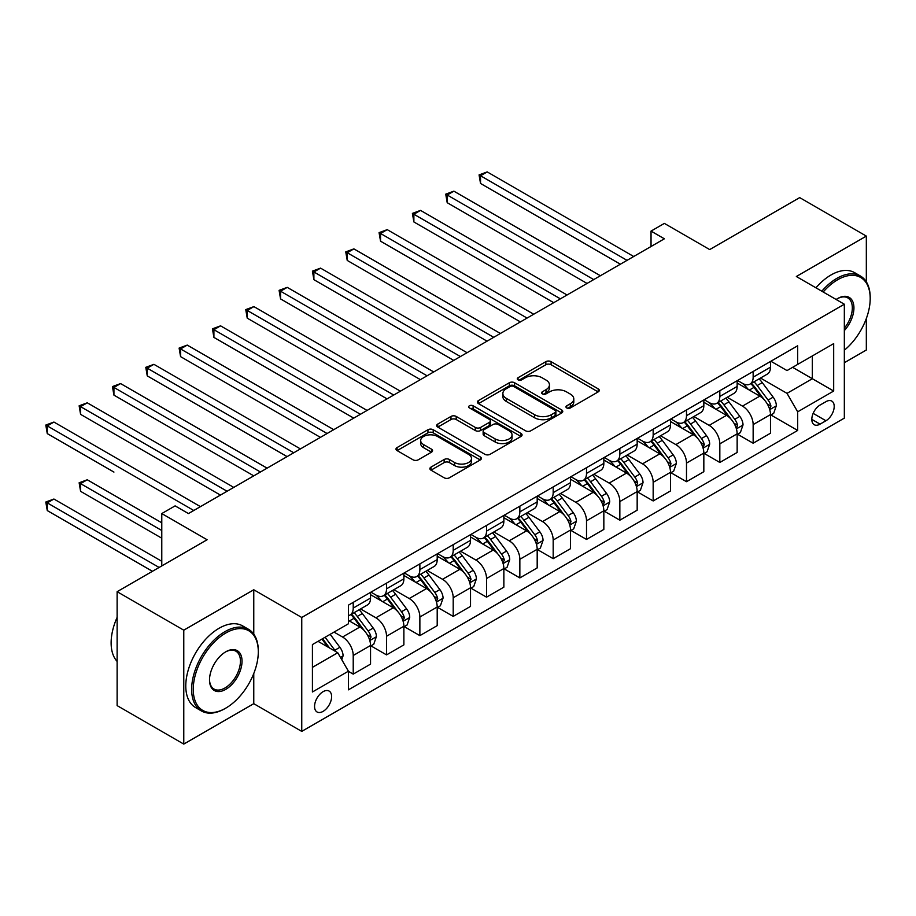 <?xml version="1.0" encoding="UTF-8"?>
<svg xmlns="http://www.w3.org/2000/svg" width="916" height="916" viewBox="0 0 916 916"><rect width="100%" height="100%" fill="white"/><g stroke="black" fill="none" stroke-linecap="round" stroke-linejoin="round"><path stroke-width="1.37" d="M566.729 407.941A2.588 1.5 0 0 0 570.393 407.941L598.194 391.888A3.698 2.141 0 0 0 599.282 390.376A3.698 2.141 0 0 0 598.194 388.865L551.089 361.66A3.698 2.141 0 0 0 545.856 361.66L518.044 377.724A2.588 1.5 0 0 0 517.288 378.777A2.588 1.5 0 0 0 518.044 379.831A2.588 1.5 0 0 0 521.708 379.831L525.303 377.758A11.839 6.836 0 0 1 542.054 377.758L545.982 380.025A11.839 6.836 0 0 1 549.451 384.857A11.839 6.836 0 0 1 545.982 389.689L542.386 391.773A2.588 1.5 0 0 0 541.631 392.827A2.588 1.5 0 0 0 542.386 393.891A2.588 1.5 0 0 0 546.05 393.891L549.646 391.808A11.839 6.836 0 0 1 566.397 391.808L570.325 394.075A11.839 6.836 0 0 1 573.794 398.907A11.839 6.836 0 0 1 570.325 403.75L566.729 405.822A2.588 1.5 0 0 0 565.962 406.876A2.588 1.5 0 0 0 566.729 407.941L566.729 405.822M323.085 711.377A12.068 6.962 120 0 0 330.974 700.74A12.068 6.962 120 0 0 329.119 691.076A12.068 6.962 120 0 0 323.085 691.672A12.068 6.962 120 0 0 315.207 702.309A12.068 6.962 120 0 0 317.05 711.972A12.068 6.962 120 0 0 323.085 711.377M430.967 467.126A3.698 2.141 0 0 0 429.879 468.637A3.698 2.141 0 0 0 430.967 470.148L444.18 477.786A3.698 2.141 0 0 0 449.413 477.786L480.293 459.958A3.698 2.141 0 0 0 481.381 458.447A3.698 2.141 0 0 0 480.293 456.935L433.188 429.73A3.698 2.141 0 0 0 427.955 429.73L397.075 447.569A3.698 2.141 0 0 0 395.987 449.069A3.698 2.141 0 0 0 397.075 450.58L413.036 459.798A3.698 2.141 0 0 0 418.269 459.798L431.482 452.172A3.698 2.141 0 0 0 432.57 450.661A3.698 2.141 0 0 0 431.482 449.149L423.57 444.581A9.904 5.714 0 0 1 420.673 440.539A9.904 5.714 0 0 1 426.776 435.26A9.904 5.714 0 0 1 437.573 436.497L468.58 454.405A9.904 5.714 0 0 1 471.488 458.447A9.904 5.714 0 0 1 465.374 463.725A9.904 5.714 0 0 1 454.576 462.488L449.413 459.5A3.698 2.141 0 0 0 444.18 459.5L430.967 467.126L430.967 470.148M866.33 281.842L866.33 236.099L799.679 197.616L709.694 249.576L664.363 223.401L651.036 231.095L664.363 238.801L188.444 513.567L175.116 505.872L161.777 513.567L161.777 565.905M253.766 634.124L253.766 589.767L183.773 630.174L117.122 591.69L207.108 539.742L161.777 513.567M253.766 589.767L301.753 617.476L844.334 304.215L844.334 418.131L301.753 731.392L301.753 617.476M866.33 236.099L796.347 276.506L844.334 304.215M525.566 430.795A3.698 2.141 0 0 0 530.799 430.795L561.691 412.967A3.698 2.141 0 0 0 562.768 411.456A3.698 2.141 0 0 0 561.691 409.944L514.574 382.739A3.698 2.141 0 0 0 509.342 382.739L478.461 400.567A3.698 2.141 0 0 0 477.373 402.078A3.698 2.141 0 0 0 478.461 403.59L525.566 430.795M470.469 408.502A2.588 1.5 0 0 1 473.103 408.868L473.103 405.788L520.986 433.44A3.698 2.141 0 0 1 522.074 434.951A3.698 2.141 0 0 1 520.986 436.463L490.106 454.29A3.698 2.141 0 0 1 484.873 454.29L437.768 427.085L437.768 424.062A3.698 2.141 0 0 0 436.68 425.574A3.698 2.141 0 0 0 437.768 427.085M437.768 424.062L450.981 416.436A3.698 2.141 0 0 1 456.214 416.436L475.324 427.463A3.698 2.141 0 0 0 480.556 427.463L489.327 422.402A3.698 2.141 0 0 0 490.404 420.891A3.698 2.141 0 0 0 489.327 419.379L469.439 407.906A2.588 1.5 0 0 1 468.671 406.841A2.588 1.5 0 0 1 470.274 405.456A2.588 1.5 0 0 1 473.103 405.788M183.773 630.174L183.773 744.09L117.122 705.606L117.122 591.69M844.334 362.713L866.33 350.015L866.33 318.516M825.946 401.666L820.072 405.044A11.69 6.744 120 0 0 812.435 415.349A11.69 6.744 120 0 0 814.232 424.715A11.69 6.744 120 0 0 820.072 424.131L825.946 420.753A11.69 6.744 120 0 0 833.571 410.448A11.69 6.744 120 0 0 831.785 401.082A11.69 6.744 120 0 0 825.946 401.666M770.883 361.248L787.016 370.568L797.676 364.408L797.676 345.779L348.412 605.155L348.412 623.785L312.425 644.566L312.425 691.981L348.412 671.199L348.412 689.828L797.676 430.451L797.676 411.822L787.016 393.353L760.498 378.045M797.676 364.408L833.675 343.626L833.675 391.04L797.676 411.822M183.773 744.09L253.766 703.683L301.753 731.392M651.036 231.095L651.036 246.496M792.615 367.327L812.343 378.72L812.343 355.946L833.675 343.626M787.016 393.353L812.343 378.72L833.675 391.04M312.425 667.352L337.752 652.73L318.024 641.337M348.412 671.348L353.221 674.119L353.221 655.501A15.08 8.713 -120 0 0 342.55 637.021L334.019 632.097M353.221 674.119L370.545 664.123L370.545 645.494A15.08 8.713 -120 0 0 359.885 627.025L348.412 620.395M370.946 645.872L386.541 654.883L386.541 636.254A15.08 8.713 -120 0 0 375.881 617.785L360.572 608.945M386.541 654.883L403.876 644.875L403.876 626.246A15.08 8.713 -120 0 0 393.216 607.777L370.545 594.69M404.277 626.636L419.871 635.635L419.871 617.018A15.08 8.713 -120 0 0 409.212 598.537L393.891 589.698M419.871 635.635L437.207 625.639L437.207 607.01A15.08 8.713 -120 0 0 426.535 588.541L403.876 575.454M437.608 607.388L453.202 616.399L453.202 597.77A15.08 8.713 -120 0 0 442.531 579.301L427.222 570.462M453.202 616.399L470.526 606.392L470.526 587.763A15.08 8.713 -120 0 0 459.866 569.294L437.207 556.207M470.927 588.152L486.533 597.152L486.533 578.534A15.08 8.713 -120 0 0 475.862 560.054L460.553 551.214M486.533 597.152L503.857 587.156L503.857 568.527A15.08 8.713 -120 0 0 493.197 550.058L470.526 536.971M504.258 568.905L519.853 577.916L519.853 559.287A15.08 8.713 -120 0 0 509.193 540.818L493.884 531.978M519.853 577.916L537.188 567.909L537.188 549.279A15.08 8.713 -120 0 0 526.517 530.811L503.857 517.723M537.589 549.669L553.184 558.668L553.184 540.051A15.08 8.713 -120 0 0 542.524 521.57L527.204 512.731M553.184 558.668L570.519 548.673L570.519 530.043A15.08 8.713 -120 0 0 559.848 511.575L537.188 498.487M570.92 530.421L586.515 539.432L586.515 520.803A15.08 8.713 -120 0 0 575.843 502.334L560.535 493.495M586.515 539.432L603.839 529.425L603.839 510.796A15.08 8.713 -120 0 0 593.179 492.327L570.519 479.24M604.239 511.185L619.846 520.185L619.846 501.567A15.08 8.713 -120 0 0 609.174 483.087L593.866 474.248M619.846 520.185L637.17 510.189L637.17 491.56A15.08 8.713 -120 0 0 626.51 473.091L603.839 460.004M637.57 491.938L653.165 500.949L653.165 482.32A15.08 8.713 -120 0 0 642.505 463.851L627.185 455.012M653.165 500.949L670.501 490.942L670.501 472.312A15.08 8.713 -120 0 0 659.829 453.844L637.17 440.756M670.901 472.702L686.496 481.702L686.496 463.084A15.08 8.713 -120 0 0 675.836 444.603L660.516 435.764M686.496 481.702L703.832 471.706L703.832 453.077A15.08 8.713 -120 0 0 693.16 434.608L670.501 421.52M704.232 453.454L719.827 462.465L719.827 443.836A15.08 8.713 -120 0 0 709.156 425.368L693.847 416.528M719.827 462.465L737.151 452.458L737.151 433.829A15.08 8.713 -120 0 0 726.491 415.36L703.832 402.273M737.552 434.218L753.147 443.218L753.147 424.6A15.08 8.713 -120 0 0 742.487 406.12L727.178 397.281M753.147 443.218L770.482 433.222L770.482 414.593A15.08 8.713 -120 0 0 759.822 396.124L737.151 383.037M737.552 380.495L742.487 383.346A15.08 8.713 -120 0 0 750.032 384.09A15.08 8.713 -120 0 0 753.147 377.186L753.147 371.484M704.221 399.731L709.156 402.582A15.08 8.713 -120 0 0 716.701 403.326A15.08 8.713 -120 0 0 719.827 396.422L719.827 390.731M670.901 418.978L675.836 421.829A15.08 8.713 -120 0 0 683.37 422.574A15.08 8.713 -120 0 0 686.496 415.669L686.496 409.967M637.57 438.214L642.505 441.065A15.08 8.713 -120 0 0 650.039 441.81A15.08 8.713 -120 0 0 653.165 434.905L653.165 429.215M604.239 457.462L609.174 460.313A15.08 8.713 -120 0 0 616.72 461.057A15.08 8.713 -120 0 0 619.846 454.153L619.846 448.451M570.92 476.698L575.843 479.549A15.08 8.713 -120 0 0 583.389 480.293A15.08 8.713 -120 0 0 586.515 473.389L586.515 467.698M537.589 495.945L542.524 498.796A15.08 8.713 -120 0 0 550.058 499.541A15.08 8.713 -120 0 0 553.184 492.636L553.184 486.934M504.258 515.181L509.193 518.032A15.08 8.713 -120 0 0 516.739 518.777A15.08 8.713 -120 0 0 519.853 511.872L519.853 506.182M470.927 534.429L475.862 537.28A15.08 8.713 -120 0 0 483.408 538.024A15.08 8.713 -120 0 0 486.533 531.12L486.533 525.418M437.608 553.665L442.531 556.516A15.08 8.713 -120 0 0 450.077 557.26A15.08 8.713 -120 0 0 453.202 550.356L453.202 544.665M404.277 572.912L409.212 575.763A15.08 8.713 -120 0 0 416.746 576.508A15.08 8.713 -120 0 0 419.871 569.603L419.871 563.901M370.946 592.148L375.881 594.999A15.08 8.713 -120 0 0 383.426 595.743A15.08 8.713 -120 0 0 386.541 588.839L386.541 583.149M770.883 414.971L797.676 430.451M750.032 384.09L767.356 374.083A15.08 8.713 -120 0 0 770.482 367.179L770.482 361.488M716.701 403.326L734.037 393.33A15.08 8.713 -120 0 0 737.151 386.426L737.151 380.724M683.37 422.574L700.706 412.566A15.08 8.713 -120 0 0 703.832 405.662L703.832 399.971M650.039 441.81L667.375 431.814A15.08 8.713 -120 0 0 670.501 424.91L670.501 419.207M616.72 461.057L634.044 451.05A15.08 8.713 -120 0 0 637.17 444.145L637.17 438.455M583.389 480.293L600.724 470.297A15.08 8.713 -120 0 0 603.839 463.393L603.839 457.691M550.058 499.541L567.393 489.533A15.08 8.713 -120 0 0 570.519 482.629L570.519 476.938M516.739 518.777L534.062 508.781A15.08 8.713 -120 0 0 537.188 501.865L537.188 496.174M483.408 538.024L500.731 528.017A15.08 8.713 -120 0 0 503.857 521.112L503.857 515.422M450.077 557.26L467.412 547.264A15.08 8.713 -120 0 0 470.526 540.348L470.526 534.658M416.746 576.508L434.081 566.5A15.08 8.713 -120 0 0 437.207 559.596L437.207 553.905M383.426 595.743L400.75 585.748A15.08 8.713 -120 0 0 403.876 578.832L403.876 573.141M348.412 615.598A15.08 8.713 -120 0 0 350.095 614.991L367.419 604.984A15.08 8.713 -120 0 0 370.545 598.079L370.545 592.389M350.095 614.991A15.08 8.713 -120 0 0 353.221 608.087L353.221 602.385M337.752 652.73L348.412 671.199M253.766 703.683L253.766 673.546M567.76 408.307L570.325 406.819A11.839 6.836 0 0 0 573.794 401.987L573.794 398.907M549.451 384.857L549.451 387.937A11.839 6.836 0 0 1 545.982 392.769L543.417 394.246M598.148 391.911L551.089 364.74A3.698 2.141 0 0 0 545.856 364.74L519.086 380.197M561.634 412.99L514.574 385.819A3.698 2.141 0 0 0 509.342 385.819L478.507 403.624M555.142 412.509A2.588 1.5 0 0 0 555.898 411.456A2.588 1.5 0 0 0 555.142 410.391L513.796 386.518A2.588 1.5 0 0 0 510.132 386.518L506.33 388.716A11.839 6.836 0 0 0 502.861 393.548A11.839 6.836 0 0 0 506.33 398.38L534.601 414.696A11.839 6.836 0 0 0 551.352 414.696L555.142 412.509L555.142 415.589A2.588 1.5 0 0 0 555.898 414.524L555.898 411.456M502.861 393.548L502.861 396.628A11.839 6.836 0 0 0 506.33 401.46L506.33 398.38M555.142 415.589L551.352 417.776A11.839 6.836 0 0 1 534.601 417.776L506.33 401.46M437.814 427.119L450.981 419.517L450.981 416.436M490.404 420.891L490.404 423.971A3.698 2.141 0 0 1 489.327 425.482L480.556 430.543A3.698 2.141 0 0 1 475.324 430.543L456.214 419.517A3.698 2.141 0 0 0 450.981 419.517M473.103 408.868L520.941 436.485M495.144 438.913A9.904 5.714 0 0 0 505.941 440.149A9.904 5.714 0 0 0 512.044 434.871A9.904 5.714 0 0 0 509.147 430.829L498.224 424.52A3.698 2.141 0 0 0 492.991 424.52L484.22 429.581A3.698 2.141 0 0 0 483.133 431.093A3.698 2.141 0 0 0 484.22 432.604L495.144 438.913L495.144 441.993A9.904 5.714 0 0 0 505.941 443.23A9.904 5.714 0 0 0 512.044 437.951L512.044 434.871M483.133 431.093L483.133 434.173A3.698 2.141 0 0 0 484.22 435.684L484.22 432.604M495.144 441.993L484.22 435.684M471.488 458.447L471.488 461.527A9.904 5.714 0 0 1 465.374 466.805A9.904 5.714 0 0 1 454.576 465.568L449.413 462.58A3.698 2.141 0 0 0 444.18 462.58L431.012 470.183M420.673 440.539L420.673 443.619A9.904 5.714 0 0 0 423.57 447.661L423.57 444.581M431.436 452.195L423.57 447.661M480.247 459.981L433.188 432.81A3.698 2.141 0 0 0 427.955 432.81L397.12 450.615M770.482 415.211L773.688 413.356L776.344 405.662A9.996 5.771 -120 0 0 773.161 397.155L762.261 382.613A28.843 16.648 -120 0 0 759.112 378.846M748.28 389.46A28.843 16.648 -120 0 0 742.372 383.277M769.577 409.086L770.951 406.086A9.996 5.771 -120 0 0 768.089 400.074L757.2 385.533A28.843 16.648 -120 0 0 754.051 381.766M751.372 383.312A23.942 13.82 60 0 1 755.299 387.789L764.517 400.086M480.534 260.43L553.722 302.681L413.872 221.947L413.872 214.241L420.536 210.394L567.05 294.986M750.857 383.609A28.843 16.648 60 0 1 753.994 387.388L761.242 397.052M627.036 260.35L480.534 175.757L487.197 171.91L633.7 256.503M620.372 264.197L480.534 183.463L480.534 175.757L479.068 174.91L487.197 171.91M480.534 183.463L479.068 174.91M737.151 434.447L740.357 432.604L743.025 424.91A9.996 5.771 -120 0 0 739.83 416.391L728.941 401.849A28.843 16.648 -120 0 0 725.793 398.082M714.949 408.696A28.843 16.648 -120 0 0 709.053 402.525M736.246 428.333L737.62 425.333A9.996 5.771 -120 0 0 734.769 419.322L723.869 404.78A28.843 16.648 -120 0 0 720.72 401.013M718.041 402.559A23.942 13.82 60 0 1 721.968 407.025L731.186 419.333M447.203 279.666L520.391 321.917L380.541 241.183L380.541 233.488L387.216 229.641L533.719 314.222M717.526 402.857A28.843 16.648 60 0 1 720.674 406.624L727.911 416.288M703.832 453.695L707.026 451.84L709.694 444.145A9.996 5.771 -120 0 0 706.499 435.638L695.61 421.097A28.843 16.648 -120 0 0 692.462 417.33M681.63 427.944A28.843 16.648 -120 0 0 675.722 421.761M702.915 447.569L704.301 444.569A9.996 5.771 -120 0 0 701.438 438.558L690.538 424.016A28.843 16.648 -120 0 0 687.401 420.249M684.71 421.795A23.942 13.82 60 0 1 688.637 426.272L697.866 438.569M413.872 298.914L487.06 341.164L347.221 260.43L347.221 252.724L353.885 248.877L500.388 333.47M684.195 422.093A28.843 16.648 60 0 1 687.343 425.871L694.591 435.535M670.501 472.931L673.695 471.087L676.363 463.393A9.996 5.771 -120 0 0 673.18 454.874L662.279 440.333A28.843 16.648 -120 0 0 659.131 436.566M648.299 447.18A28.843 16.648 -120 0 0 642.391 441.008M669.585 466.817L670.97 463.817A9.996 5.771 -120 0 0 668.107 457.805L657.219 443.264A28.843 16.648 -120 0 0 654.07 439.497M651.379 441.043A23.942 13.82 60 0 1 655.318 445.508L664.535 457.817M380.541 318.15L453.729 360.4L313.89 279.666L313.89 271.972L320.554 268.125L467.068 352.706M650.864 441.34A28.843 16.648 60 0 1 654.013 445.107L661.26 454.771M593.717 279.586L447.203 195.005L453.867 191.158L600.381 275.739M587.042 283.433L447.203 202.699L447.203 195.005L445.737 194.158L453.867 191.158M447.203 202.699L445.737 194.158M560.386 298.834L412.406 213.394L420.536 210.394M413.872 221.947L412.406 213.394M527.055 318.07L379.075 232.641L387.216 229.641M380.541 241.183L379.075 232.641M637.17 492.178L640.376 490.323L643.032 482.629A9.996 5.771 -120 0 0 639.849 474.122L628.948 459.58A28.843 16.648 -120 0 0 625.8 455.813M614.968 466.427A28.843 16.648 -120 0 0 609.06 460.244M636.265 486.053L637.639 483.053A9.996 5.771 -120 0 0 634.777 477.041L623.888 462.5A28.843 16.648 -120 0 0 620.739 458.733M618.06 460.279A23.942 13.82 60 0 1 621.987 464.755L631.204 477.053M347.221 337.397L420.41 379.648L280.559 298.914L280.559 291.208L287.223 287.361L433.737 371.953M617.544 460.576A28.843 16.648 60 0 1 620.693 464.355L627.929 474.019M493.724 337.317L345.756 251.877L353.885 248.877M347.221 260.43L345.756 251.877M844.334 350.221A46.006 26.564 120 0 0 870.2 298.524A46.006 26.564 120 0 0 837.671 279.746A46.006 26.564 120 0 0 823.198 292.021M821.812 291.208A47.128 27.217 -60 0 1 836.869 278.361A47.128 27.217 -60 0 1 860.433 276.025A47.128 27.217 -60 0 1 870.2 297.597L870.2 298.524M836.148 299.486A23.003 13.282 -60 0 1 837.671 298.524L837.671 298.524A23.003 13.282 -60 0 1 853.575 304.192A23.003 13.282 -60 0 1 844.334 330.584M815.938 287.83A47.128 27.217 -60 0 1 831.007 274.972A47.128 27.217 -60 0 1 854.571 272.636L860.433 276.025M844.334 328.168A21.87 12.629 120 0 0 847.804 297.906A21.87 12.629 120 0 0 837.27 298.765M224.97 708.606L225.771 708.137A46.006 26.564 120 0 0 225.771 708.137A46.006 26.564 120 0 0 258.301 651.803A46.006 26.564 120 0 0 225.771 633.025A46.006 26.564 120 0 0 193.242 689.359A46.006 26.564 120 0 0 225.771 708.148L224.97 708.606A47.128 27.217 -60 0 1 201.406 710.942A47.128 27.217 -60 0 1 194.181 673.168A47.128 27.217 -60 0 1 224.97 631.639A47.128 27.217 -60 0 1 248.534 629.303A47.128 27.217 -60 0 1 258.301 650.875L258.301 651.803M225.771 689.359A23.003 13.282 -60 0 1 209.512 679.97A23.003 13.282 -60 0 1 225.771 651.803L225.771 651.803A23.003 13.282 -60 0 1 242.03 661.192A23.003 13.282 -60 0 1 225.771 689.359M209.512 679.5A21.87 12.629 120 0 0 214.035 689.061A21.87 12.629 120 0 0 224.97 687.973A21.87 12.629 120 0 0 239.259 668.703A21.87 12.629 120 0 0 235.904 651.184A21.87 12.629 120 0 0 225.37 652.043M201.406 710.942L195.543 707.553A47.128 27.217 -60 0 1 188.318 669.779A47.128 27.217 -60 0 1 219.107 628.25A47.128 27.217 -60 0 1 242.671 625.914L248.534 629.303M117.122 661.432A47.128 27.217 -60 0 1 117.122 617.384M603.839 511.414L607.045 509.571L609.712 501.876A9.996 5.771 -120 0 0 606.518 493.358L595.629 478.816A28.843 16.648 -120 0 0 592.48 475.049M581.637 485.663A28.843 16.648 -120 0 0 575.74 479.492M602.934 505.3L604.308 502.3A9.996 5.771 -120 0 0 601.457 496.289L590.557 481.747A28.843 16.648 -120 0 0 587.408 477.98M584.729 479.526A23.942 13.82 60 0 1 588.656 483.991L597.873 496.3M313.89 356.633L387.079 398.884L247.228 318.15L247.228 310.455L253.904 306.608L400.406 391.189M584.213 479.824A28.843 16.648 60 0 1 587.362 483.591L594.598 493.255M570.519 530.662L573.714 528.807L576.382 521.112A9.996 5.771 -120 0 0 573.187 512.605L562.298 498.064A28.843 16.648 -120 0 0 559.149 494.296M548.318 504.911A28.843 16.648 -120 0 0 542.409 498.728M569.603 524.536L570.989 521.536A9.996 5.771 -120 0 0 568.126 515.525L557.226 500.983A28.843 16.648 -120 0 0 554.088 497.216M551.398 498.762A23.942 13.82 60 0 1 555.325 503.239L564.554 515.536M280.559 375.881L353.748 418.131L213.909 337.397L213.909 329.691L220.573 325.844L367.076 410.437M550.882 499.06A28.843 16.648 60 0 1 554.031 502.838L561.279 512.502M537.188 549.898L540.383 548.054L543.051 540.348A9.996 5.771 -120 0 0 539.868 531.841L528.967 517.3A28.843 16.648 -120 0 0 525.818 513.533M514.987 524.147A28.843 16.648 -120 0 0 509.078 517.975M536.272 543.783L537.658 540.784A9.996 5.771 -120 0 0 534.795 534.772L523.906 520.231A28.843 16.648 -120 0 0 520.757 516.464M518.067 518.009A23.942 13.82 60 0 1 522.005 522.475L531.223 534.784M247.228 395.117L320.417 437.367L180.578 356.633L180.578 348.939L187.242 345.092L333.756 429.673M517.551 518.307A28.843 16.648 60 0 1 520.7 522.074L527.948 531.738M503.857 569.145L507.063 567.29L509.72 559.596A9.996 5.771 -120 0 0 506.537 551.089L495.636 536.547A28.843 16.648 -120 0 0 492.499 532.78M481.656 543.394A28.843 16.648 -120 0 0 475.759 537.211M502.953 563.019L504.327 560.019A9.996 5.771 -120 0 0 501.464 554.008L490.575 539.467A28.843 16.648 -120 0 0 487.426 535.7M484.747 537.245A23.942 13.82 60 0 1 488.675 541.722L497.892 554.02M213.909 414.364L287.097 456.615L147.247 375.881L147.247 368.175L153.911 364.328L300.425 448.92M484.232 537.543A28.843 16.648 60 0 1 487.381 541.322L494.617 550.985M470.526 588.381L473.732 586.538L476.4 578.832A9.996 5.771 -120 0 0 473.206 570.325L462.317 555.783A28.843 16.648 -120 0 0 459.168 552.016M448.336 562.63A28.843 16.648 -120 0 0 442.428 556.459M469.622 582.267L471.007 579.267A9.996 5.771 -120 0 0 468.145 573.256L457.244 558.714A28.843 16.648 -120 0 0 454.096 554.947M451.416 556.493A23.942 13.82 60 0 1 455.344 560.958L464.561 573.267M180.578 433.6L253.766 475.851L113.927 395.117L113.927 387.422L120.591 383.575L267.094 468.156M450.901 556.791A28.843 16.648 60 0 1 454.05 560.558L461.286 570.221M460.405 356.553L312.425 271.125L320.554 268.125M313.89 279.666L312.425 271.125M427.074 375.8L279.094 290.361L287.223 287.361M280.559 298.914L279.094 290.361M393.743 395.036L245.763 309.608L253.904 306.608M247.228 318.15L245.763 309.608M360.412 414.284L212.443 328.844L220.573 325.844M213.909 337.397L212.443 328.844M327.092 433.52L179.112 348.091L187.242 345.092M180.578 356.633L179.112 348.091M437.207 607.629L440.401 605.774L443.069 598.079A9.996 5.771 -120 0 0 439.875 589.572L428.986 575.03A28.843 16.648 -120 0 0 425.837 571.263M415.005 581.878A28.843 16.648 -120 0 0 409.097 575.695M436.291 601.503L437.676 598.503A9.996 5.771 -120 0 0 434.814 592.492L423.925 577.95A28.843 16.648 -120 0 0 420.776 574.183M418.085 575.729A23.942 13.82 60 0 1 422.013 580.206L431.241 592.503M147.247 452.848L220.435 495.098L80.597 414.364L80.597 406.658L87.26 402.811L233.775 487.404M417.57 576.027A28.843 16.648 60 0 1 420.719 579.805L427.967 589.469M293.761 452.767L145.781 367.327L153.911 364.328M147.247 375.881L145.781 367.327M403.876 626.865L407.07 625.021L409.738 617.315A9.996 5.771 -120 0 0 406.555 608.808L395.655 594.266A28.843 16.648 -120 0 0 392.506 590.499M381.674 601.114A28.843 16.648 -120 0 0 375.766 594.942M402.96 620.75L404.345 617.75A9.996 5.771 -120 0 0 401.483 611.739L390.594 597.198A28.843 16.648 -120 0 0 387.445 593.431M384.754 594.976A23.942 13.82 60 0 1 388.693 599.442L397.91 611.751M113.927 472.084L47.266 433.6L47.266 425.906L53.93 422.058L200.444 506.64M384.239 595.274A28.843 16.648 60 0 1 387.388 599.041L394.636 608.705M260.43 472.003L112.45 386.575L120.591 383.575M113.927 395.117L112.45 386.575M370.545 646.112L373.751 644.257L376.407 636.563A9.996 5.771 -120 0 0 373.224 628.055L362.324 613.514A28.843 16.648 -120 0 0 359.186 609.747M369.64 639.986L371.014 636.986A9.996 5.771 -120 0 0 368.152 630.975L357.263 616.434A28.843 16.648 -120 0 0 354.114 612.667M351.435 614.212A23.942 13.82 60 0 1 355.362 618.689L364.579 630.987M161.777 522.807L87.26 479.778L80.597 483.625L80.597 491.331L161.777 538.196M350.92 614.51A28.843 16.648 60 0 1 354.068 618.289L361.305 627.952M80.597 491.331L79.131 482.789L161.777 530.501M79.131 482.789L87.26 479.778M227.099 491.251L79.131 405.811L87.26 402.811M80.597 414.364L79.131 405.811M341.748 659.657L343.088 655.799A9.996 5.771 -120 0 0 339.893 647.291L330.172 634.319M161.777 561.29L53.93 499.025L47.266 502.873L47.266 510.567L152.445 571.298M335.737 651.562A9.996 5.771 -120 0 0 334.832 650.223L325.111 637.238M322.604 638.692L329.588 648.013M321.905 639.093L327.836 646.994M47.266 510.567L45.8 502.025L159.109 567.451M45.8 502.025L53.93 499.025M193.78 510.487L45.8 425.058L53.93 422.058M47.266 433.6L45.8 425.058M342.55 637.021L359.885 627.025M375.881 617.785L393.216 607.777M409.212 598.537L426.535 588.541M442.531 579.301L459.866 569.294M475.862 560.054L493.197 550.058M509.193 540.818L526.517 530.811M542.524 521.57L559.848 511.575M575.843 502.334L593.179 492.327M609.174 483.087L626.51 473.091M642.505 463.851L659.829 453.844M675.836 444.603L693.16 434.608M709.156 425.368L726.491 415.36M742.487 406.12L759.822 396.124M753.147 377.186L770.482 367.179M753.147 424.6L770.482 414.593M719.827 443.836L737.151 433.829M719.827 396.422L737.151 386.426M686.496 463.084L703.832 453.077M686.496 415.669L703.832 405.662M653.165 482.32L670.501 472.312M653.165 434.905L670.501 424.91M619.846 501.567L637.17 491.56M619.846 454.153L637.17 444.145M586.515 520.803L603.839 510.796M586.515 473.389L603.839 463.393M553.184 540.051L570.519 530.043M553.184 492.636L570.519 482.629M519.853 559.287L537.188 549.279M519.853 511.872L537.188 501.865M486.533 578.534L503.857 568.527M486.533 531.12L503.857 521.112M453.202 597.77L470.526 587.763M453.202 550.356L470.526 540.348M419.871 617.018L437.207 607.01M419.871 569.603L437.207 559.596M386.541 636.254L403.876 626.246M386.541 588.839L403.876 578.832M353.221 655.501L370.545 645.494M353.221 608.087L370.545 598.079M813.156 413.368L825.946 420.753M811.805 419.368L820.072 424.131M570.325 406.819L570.325 403.75M542.386 393.891L542.386 391.773M545.982 392.769L545.982 389.689M518.044 379.831L518.044 377.724M545.856 364.74L545.856 361.66M551.089 364.74L551.089 361.66M598.194 391.888L598.194 388.865M478.461 403.59L478.461 400.567M509.342 385.819L509.342 382.739M514.574 385.819L514.574 382.739M561.691 412.967L561.691 409.944M534.601 417.776L534.601 414.696M551.352 417.776L551.352 414.696M456.214 419.517L456.214 416.436M475.324 430.543L475.324 427.463M480.556 430.543L480.556 427.463M489.327 425.482L489.327 422.402M520.986 436.463L520.986 433.44M444.18 462.58L444.18 459.5M449.413 462.58L449.413 459.5M454.576 465.568L454.576 462.488M431.482 452.172L431.482 449.149M397.075 450.58L397.075 447.569M427.955 432.81L427.955 429.73M433.188 432.81L433.188 429.73M480.293 459.958L480.293 456.935M769.738 409.635L776.287 405.857M757.2 385.533L762.261 382.613M749.345 390.067L753.994 387.388M768.089 400.074L773.161 397.155M767.299 403.979L770.951 406.086M736.407 428.871L742.956 425.093M723.869 404.78L728.941 401.849M716.014 409.315L720.674 406.624M734.769 419.322L739.83 416.391M733.968 423.226L737.62 425.333M703.076 448.119L709.625 444.34M690.538 424.016L695.61 421.097M682.683 428.551L687.343 425.871M701.438 438.558L706.499 435.638M700.648 442.462L704.301 444.569M669.756 467.355L676.294 463.576M657.219 443.264L662.279 440.333M649.364 447.798L654.013 445.107M668.107 457.805L673.18 454.874M667.317 461.71L670.97 463.817M636.425 486.602L642.975 482.824M623.888 462.5L628.948 459.58M616.033 467.034L620.693 464.355M634.777 477.041L639.849 474.122M633.987 480.946L637.639 483.053M603.094 505.838L609.644 502.06M590.557 481.747L595.629 478.816M582.702 486.281L587.362 483.591M601.457 496.289L606.518 493.358M600.667 500.193L604.308 502.3M569.763 525.086L576.313 521.307M557.226 500.983L562.298 498.064M549.371 505.517L554.031 502.838M568.126 515.525L573.187 512.605M567.336 519.429L570.989 521.536M536.444 544.322L542.982 540.543M523.906 520.231L528.967 517.3M516.052 524.765L520.7 522.074M534.795 534.772L539.868 531.841M534.005 538.677L537.658 540.784M503.113 563.569L509.662 559.79M490.575 539.467L495.636 536.547M482.721 544.001L487.381 541.322M501.464 554.008L506.537 551.089M500.674 557.913L504.327 560.019M469.782 582.805L476.331 579.026M457.244 558.714L462.317 555.783M449.39 563.248L454.05 560.558M468.145 573.256L473.206 570.325M467.355 577.16L471.007 579.267M436.463 602.052L443 598.274M423.925 577.95L428.986 575.03M416.059 582.484L420.719 579.805M434.814 592.492L439.875 589.572M434.024 596.396L437.676 598.503M403.132 621.288L409.67 617.51M390.594 597.198L395.655 594.266M382.739 601.732L387.388 599.041M401.483 611.739L406.555 608.808M400.693 615.644L404.345 617.75M369.801 640.536L376.35 636.757M357.263 616.434L362.324 613.514M349.408 620.968L354.068 618.289M368.152 630.975L373.224 628.055M367.362 634.88L371.014 636.986M340.489 657.459L343.019 655.993M334.832 650.223L339.893 647.291"/></g></svg>
